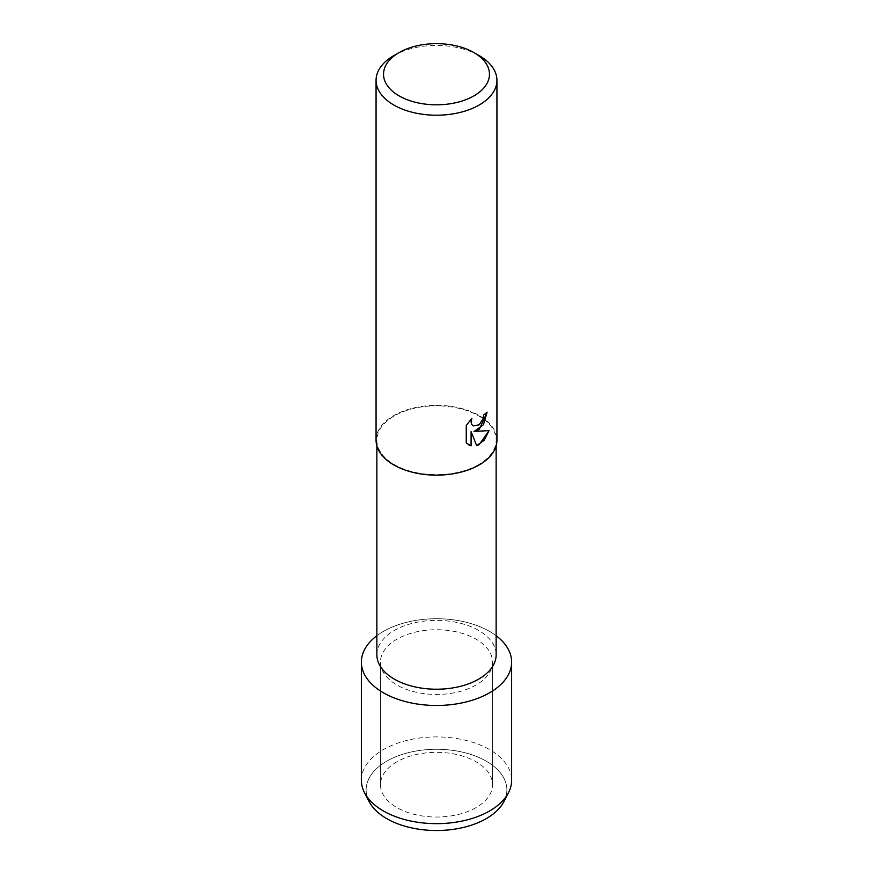 <?xml version="1.0" encoding="UTF-8"?>
<svg xmlns="http://www.w3.org/2000/svg" width="873" height="873" viewBox="0 0 873 873"><rect width="100%" height="100%" fill="white"/><g stroke="black" fill="none" stroke-linecap="round" stroke-linejoin="round"><path stroke-width="0.65" stroke-dasharray="4.37 3.27" d="M476.123 807.558A56.036 32.356 180 0 1 415.057 814.574A56.036 32.356 180 0 1 380.464 784.685A56.036 32.356 180 0 1 396.877 761.813A56.036 32.356 180 0 1 457.943 754.796A56.036 32.356 180 0 1 492.536 784.685A56.036 32.356 180 0 1 476.123 807.558A56.036 32.356 180 0 1 415.057 814.574A56.036 32.356 180 0 1 380.464 784.685A56.036 32.356 180 0 1 396.877 761.813A56.036 32.356 180 0 1 457.943 754.796A56.036 32.356 180 0 1 492.536 784.685A56.036 32.356 180 0 1 476.123 807.558M367.238 797.093A70.375 40.627 180 0 1 386.739 761.169A70.375 40.627 180 0 1 469.107 753.89A70.375 40.627 180 0 1 505.762 797.093M476.123 684.978A56.036 32.356 180 0 1 415.057 691.983A56.036 32.356 180 0 1 380.464 662.094A56.036 32.356 180 0 1 396.877 639.222A56.036 32.356 180 0 1 457.943 632.205A56.036 32.356 180 0 1 492.536 662.094A56.036 32.356 180 0 1 476.123 684.978A56.036 32.356 180 0 1 415.057 691.983A56.036 32.356 180 0 1 380.464 662.094A56.036 32.356 180 0 1 396.877 639.222A56.036 32.356 180 0 1 457.943 632.205A56.036 32.356 180 0 1 492.536 662.094A56.036 32.356 180 0 1 476.123 684.978M376.863 654.794A59.637 34.429 180 0 1 394.334 630.448A59.637 34.429 180 0 1 459.318 622.984A59.637 34.429 180 0 1 496.137 654.794M376.863 635.719A75.133 43.377 180 0 1 383.378 631.43A75.133 43.377 180 0 1 496.137 635.719A75.133 43.377 180 0 0 383.378 631.43A75.133 43.377 180 0 0 376.863 635.719M478.666 464.589A59.637 34.429 180 0 1 413.682 472.053A59.637 34.429 180 0 1 376.863 440.243A59.637 34.429 180 0 1 394.334 415.897A59.637 34.429 180 0 1 459.318 408.433A59.637 34.429 180 0 1 496.137 440.243A59.637 34.429 180 0 1 478.666 464.589M376.067 440.243A60.433 34.887 180 0 1 393.767 415.57A60.433 34.887 180 0 1 459.624 408.007A60.433 34.887 180 0 1 496.933 440.243M487.101 412.22L487.101 412.154A60.368 34.855 180 0 1 483.718 414.861L483.14 418.494L478.819 425.042L473.144 425.926M489.044 430.618L474.006 431.448M476.636 445.656L471.06 431.622M471.758 418.407L466.204 425.446L466.247 442.982M466.204 442.96L468.495 444.783M393.767 55.654A60.433 34.887 180 0 1 479.233 55.654M369.061 801.512A70.375 40.627 180 0 1 386.739 761.169A70.375 40.627 180 0 1 472.533 755.003A70.375 40.627 180 0 1 503.939 801.512M361.367 780.287A75.133 43.377 180 0 1 383.378 749.612A75.133 43.377 180 0 1 465.254 740.217A75.133 43.377 180 0 1 511.633 780.287M380.464 784.685L380.464 662.094L380.464 784.685M376.863 445.885L376.863 440.243M496.137 445.885L496.137 440.243M492.536 784.685L492.536 662.094L492.536 784.685"/><path stroke-width="1.31" d="M505.762 797.093A70.375 40.627 180 0 1 486.261 818.623A70.375 40.627 180 0 1 415.461 828.663A70.375 40.627 180 0 1 367.238 797.093M496.137 445.885L496.137 654.794A59.637 34.429 180 0 1 478.666 679.139A59.637 34.429 180 0 1 413.682 686.604A59.637 34.429 180 0 1 376.863 654.794L376.863 445.885M489.622 692.769A75.133 43.377 180 0 1 386.979 694.722A75.133 43.377 180 0 1 376.863 635.719A75.133 43.377 180 0 0 361.367 662.094A75.133 43.377 180 0 0 407.746 702.176A75.133 43.377 180 0 0 489.622 692.769A75.133 43.377 180 0 0 496.137 635.719A75.133 43.377 180 0 1 511.633 662.094A75.133 43.377 180 0 1 489.622 692.769M473.963 52.609L479.233 55.654A60.433 34.887 180 0 1 496.933 80.316L496.933 440.243A60.433 34.887 180 0 1 479.233 464.916A60.433 34.887 180 0 1 413.376 472.479A60.433 34.887 180 0 1 376.067 440.243L376.067 80.316A60.433 34.887 180 0 1 393.767 55.654L399.048 52.609A52.969 30.588 180 0 1 473.963 52.609A52.969 30.588 180 0 1 473.952 95.855A52.969 30.588 180 0 1 399.048 95.855A52.969 30.588 180 0 1 399.037 52.609A52.969 30.588 180 0 1 399.048 52.609M479.233 429.494L474.05 431.469L489.098 430.596L479.233 444.597L476.68 445.677L471.104 431.644L471.104 445.841L466.247 442.982L466.247 425.467L471.846 418.32L471.093 421.801L471.638 424.289L473.166 425.937L479.233 424.78L483.184 418.516L483.762 414.882A60.433 34.887 0 0 0 487.145 412.176L479.233 429.494M496.933 80.316A60.433 34.887 180 0 1 479.233 104.989A60.433 34.887 180 0 1 413.376 112.552A60.433 34.887 180 0 1 376.067 80.316M487.101 412.22L483.435 424.747L474.05 431.469M476.669 445.645L484.133 440.254L489.044 430.618M468.517 444.794L471.06 445.819L471.104 431.644M473.122 425.915L471.595 424.267L471.038 421.779L471.758 418.407M511.633 662.094L511.633 780.287A75.133 43.377 180 0 1 508.49 792.684L503.939 801.512A70.375 40.627 180 0 1 486.261 818.623A70.375 40.627 180 0 1 369.061 801.512L364.51 792.684A75.133 43.377 180 0 1 361.367 780.287L361.367 662.094M508.49 792.684A75.133 43.377 180 0 1 489.622 810.952A75.133 43.377 180 0 1 364.51 792.684M399.037 52.609L393.767 55.654"/></g></svg>
